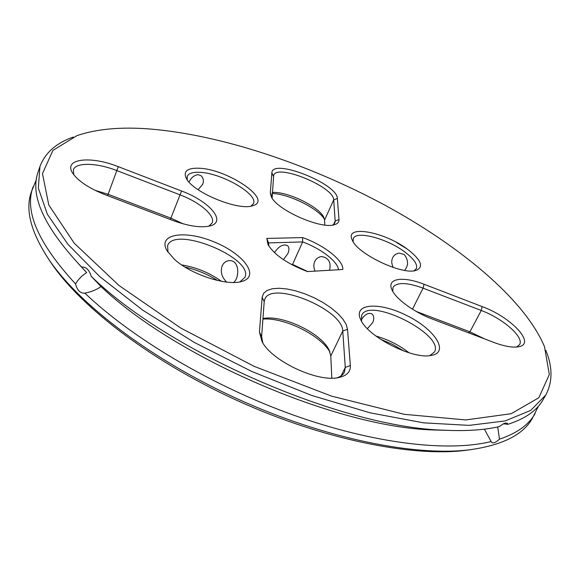 <?xml version="1.0" encoding="UTF-8"?>
<svg xmlns="http://www.w3.org/2000/svg" width="580" height="580" viewBox="0 0 580 580"><rect width="100%" height="100%" fill="white"/><g stroke="black" fill="none" stroke-linecap="round" stroke-linejoin="round"><path stroke-width="0.87" d="M48.386 258.796L51.903 264.052C82.621 308.705 153.903 362.906 238.525 401.128C323.154 439.328 410.945 456.953 464.761 450.464L471.033 449.623M407.059 248.943L396.002 242.121M380.248 339.104L392.537 344.361L404.086 351.154M272.172 193.466C288.63 193.865 318.072 208.307 324.438 219.167M262.914 319.101C283.91 317.144 320.646 335.175 329.984 352.147M184.947 267.054C196.62 269.685 207.488 274.159 217.565 280.488M36.395 179.51L31.371 191.879C24.911 209.808 30.986 232.703 49.612 260.579C80.685 305.747 153.12 360.789 239.185 399.663C325.257 438.516 414.453 456.453 468.879 449.884C502.106 445.425 523.305 434.84 532.476 418.137L538.436 406.188M416.128 311.402L469.916 331.847L484.641 338.93M375.971 336.081C388.056 339.481 399.091 345.056 409.081 352.814M272.245 192.437C287.223 191.219 319.522 206.864 323.843 217.493L324.553 220.074L324.786 225.025M262.95 318.572C281.786 314.317 321.189 332.978 329.019 349.936L330.788 355.961L331.803 378.131M291.87 264.697L292.559 264.422L291.464 264.48M307.748 271.549L292.559 264.422L302.651 241.932C320.812 248.523 337.828 261.529 338.524 269.751M181.627 264.9C196.214 267.293 209.481 272.752 221.43 281.286M94.946 190.276L108.025 194.256L170.955 218.181L183.294 223.88M497.705 426.952L499.482 439.176C516.99 433.253 528.851 424.727 535.086 413.598M499.482 439.176C495.958 442.417 493.334 443.504 491.623 442.438L484.394 429.157M33.045 186.919C24.157 211.221 38.338 243.571 75.588 283.954C77.125 290.022 80.018 293.11 84.274 293.204L84.847 293.118C132.211 338.394 212.186 385.939 293.052 414.939C373.977 443.903 448.151 452.19 491.079 441.554M392.769 291.377L393.037 287.288C396.974 282.068 406.979 282.358 423.066 288.151L481.248 310.488C502.831 318.449 524.392 337.19 519.593 344.6L516.548 347.043M361.521 321.175L361.673 315.324C369.134 296.496 444.918 334.471 434.471 352.009L429.824 355.642M361.231 320.037C364.798 314.309 368.416 312.294 372.084 313.998C374.114 316.173 374.31 319.058 372.686 322.661L367.394 328.657M353.104 241.643L353.336 238.554C356.352 230.216 387.832 238.8 405.333 252.373C414.127 259.13 417.781 264.567 416.31 268.692L414.018 270.809M404.615 270.374C408.646 265.444 408.537 260.166 404.274 254.548L399.41 253.119C396.263 253.496 394.016 255.026 392.667 257.716C391.283 260.703 391.5 263.965 393.305 267.503M272.107 198.085L273.695 175.211C277.312 163.509 334.094 186.948 333.703 199.882L335.168 221.009L334.834 223.003L332.789 225.047M262.805 342.838L261.623 336.56L264.197 301.687L264.806 299.207C271.585 280.133 342.852 309.394 342.758 331.028L345.274 367.372L344.404 372.193C343.128 374.767 340.649 376.637 336.951 377.812M329.563 270.273C331.31 262.479 328.7 257.904 321.74 256.534C318.464 256.933 316.136 258.586 314.744 261.507C313.476 264.415 313.57 267.619 315.034 271.121M268.866 246.145L268.547 242.897L266.829 238.431L267.982 244.615C274.383 254.917 287.535 263.9 307.451 271.57L342.816 269.497C343.824 260.587 323.792 244.97 302.601 237.575L266.829 238.431M302.601 237.575L302.651 241.932L268.547 242.897M274.427 252.619C279.038 246.021 283.417 243.709 287.571 245.666C289.268 247.348 289.369 250.002 287.868 253.612L283.431 259.659M187.224 179.785L187.231 176.349C188.543 173.456 192.487 172.115 199.049 172.318C220.726 172.499 258.658 194.177 253.409 203.674L251.031 206.118M189.058 182.084C191.088 177.741 194.112 175.247 198.128 174.616L201.158 175.798C203.428 178.103 203.942 180.924 202.703 184.266L198.106 189.718M167.997 252.235L167.598 245.615C174.435 225.134 254.7 258.426 244.847 277.494L239.917 281.88M233.508 282.453C239.243 278.973 240.316 260.195 229.339 260.587C225.924 261.022 223.518 262.834 222.111 266.01C220.248 271.795 221.741 277.146 226.591 282.061M73.733 174.689L73.37 169.824C75.697 162.096 96.954 162.755 116.74 170.549L180.148 194.894C199.803 202.261 215.513 215.716 212.171 222.901L208.764 226.236M84.847 293.118C90.937 292.037 96.338 289.862 101.05 286.585L91.132 276.247C168.7 352.277 343.338 427.917 444.722 430.222C466.24 431.252 484.503 430.026 499.532 426.547C503.201 423.487 505.818 422.436 507.391 423.393L507.899 424.313L503.469 423.806M101.05 286.585C176.248 358.368 337.944 427.62 433.644 429.968L446.854 430.324M91.132 276.247C89.392 270.265 86.522 267.199 82.534 267.032L81.766 267.155L86.652 272.6C81.823 275.652 78.141 279.437 75.588 283.954M86.652 272.6L78.851 264.168M494 342.49L432.136 318.978C413.961 312.214 395.756 298.845 391.95 289.804C386.352 278.262 403.057 275.928 424.082 284.258L482.168 306.595C511.241 317.115 536.725 344.129 518.375 346.811C512.473 347.768 504.346 346.325 494 342.49M431.063 355.467C412.59 359.622 367.488 336.538 360.702 319.638C352.654 303.166 379.69 301.68 406.964 315.643C434.492 329.143 449.834 352.06 431.563 355.38L431.063 355.467M408.262 249.82C421.529 260.34 424.038 267.228 415.773 270.49C401.759 275.13 357.265 253.779 352.263 240.084C344.012 224.134 385.301 231.884 408.262 249.82M337.364 198.469L339.003 219.537C339.169 222.038 337.676 223.749 334.522 224.677C321.189 229.673 276.493 209.822 271.215 196.548L270.316 192.814L271.882 172.797C271.94 157.811 337.56 183.708 337.364 198.469L333.703 199.882L324.553 220.074M259.434 331.999L262.145 297.351L263.559 293.386L267.01 290.486L272.288 288.753L279.089 288.26L287.078 288.992L295.865 290.899L305.044 293.879L314.208 297.801L322.93 302.485L330.832 307.719L337.538 313.272L342.729 318.891L346.13 324.314L347.529 329.281L350.349 365.538C350.712 371.831 346.767 375.84 338.524 377.565C317.477 382.575 271.469 360.825 261.993 341.468L259.434 331.999L261.623 336.56M198.28 168.215C226.737 168.461 273.84 200.201 252.757 205.697C238.713 211.25 192.567 192.27 186.274 178.256C183.164 171.368 187.166 168.019 198.28 168.215M174.435 259.318L167.069 250.777C156.912 233.755 185.259 229.629 214.44 242.056C243.832 253.931 260.623 276.609 241.592 281.503C226.657 286.165 190.661 274.434 174.435 259.318M118.269 166.663L181.569 191.001C209.105 201.137 226.925 221.444 210.489 225.808C201.528 228.07 189.058 226.316 173.087 220.545L105.27 194.779C89.037 188.311 78.177 181.112 72.689 173.181C62.901 158.572 90.647 155.534 118.269 166.663L107.59 195.656M73.305 137.032C56.173 143.028 45.037 152.903 39.911 166.656L38.208 171.687C29.645 195.003 43.688 226.338 80.337 265.698L81.766 267.155M39.911 166.656L38.345 188.145L47.357 214.23L67.809 244.151L99.847 276.675L142.644 310.104L194.3 342.425L251.894 371.519L311.801 395.473L370.207 412.851L423.588 422.842L469.169 425.372L505.137 420.928L530.664 410.437L545.751 395.045C552.675 382.104 552.718 367.227 545.882 350.407M507.899 424.313C525.306 418.702 537.044 410.488 543.097 399.656L545.751 395.045M149.495 128.97C120.799 126.744 96.65 128.956 77.031 135.604L52.932 150.401L42.463 173.616L48.785 204.972L74.16 243.129L118.958 285.462L180.793 328.07L254.214 366.386L331.506 396.118L404.354 414.323L465.733 419.935L511.139 413.728L538.835 397.742L549.325 374.535L544.49 346.666C524.356 298.801 459.07 245.347 383.916 204.638C308.19 164.067 221.045 134.778 149.495 128.97M482.168 306.595L481.248 310.488L469.916 331.847L468.473 332.789M181.569 191.001L170.339 219.501M424.082 284.258L423.066 288.151L412.467 309.212M339.003 219.537L335.168 221.009L333.536 224.561M350.349 365.538L345.274 367.372L341.127 375.862M347.529 329.281L342.758 331.028L330.788 355.961M271.882 172.797L273.434 176.284M270.316 192.814L271.947 196.439M262.145 297.351L264.197 301.687M464.761 450.464L468.879 449.884M51.903 264.052L49.612 260.579M323.843 217.493L324.017 217.877M329.019 349.936L329.454 350.849M82.606 268.156L80.337 265.698M433.644 429.968L444.722 430.222"/></g></svg>
